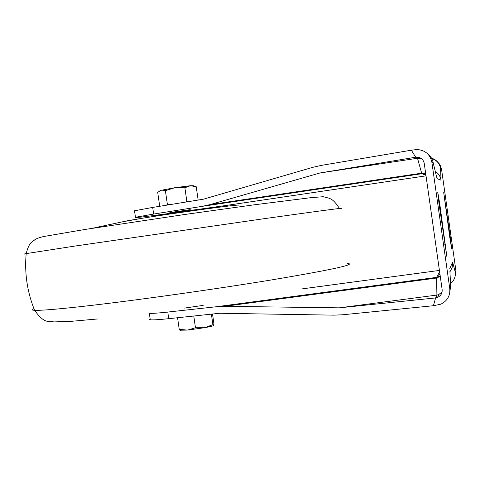 <?xml version="1.0" encoding="UTF-8"?>
<svg xmlns="http://www.w3.org/2000/svg" width="480" height="480" viewBox="0 0 480 480"><rect width="100%" height="100%" fill="white"/><g stroke="black" fill="none" stroke-linecap="round" stroke-linejoin="round"><path stroke-width="0.72" d="M211.398 314.148L212.916 324.684L204.432 327.726L187.536 330.084L179.238 329.394L180.102 330.216M193.776 316.014L195.462 327.75L187.536 330.084L180.132 330.204M177.558 317.736L179.238 329.394M213.558 325.554C212.832 326.04 209.79 326.766 204.432 327.726L195.462 327.75M212.52 314.028L213.858 323.334L213.606 325.5L212.916 324.684M166.44 205.206L167.37 204.33L170.046 204.618M198.15 200.064L196.23 186.708L190.374 185.724L184.884 187.77L174.918 187.692L165.396 190.65L161.31 190.026L157.704 192.396L159.654 205.908L160.314 206.196M193.41 185.712L190.374 185.724L174.918 187.692L160.02 190.512M185.292 202.146L186.858 201.468L187.716 201.756M167.37 204.33L165.396 190.65M186.858 201.468L184.884 187.77M169.872 212.58L190.224 209.652M184.464 308.082L203.19 305.382M425.73 174.192L421.884 173.712L202.374 206.328L209.916 204.654L320.016 172.968L416.706 157.062C420.876 157.332 423.402 159.468 424.266 163.476L442.134 289.53C442.44 293.178 440.904 295.818 437.514 297.432L435.624 297.93L433.41 305.73L440.796 304.2C447.384 300.936 450.372 295.71 449.76 288.522L450.654 285.906L449.898 271.164M432.702 160.8L433.284 163.302L431.886 162.336L449.76 288.522M431.886 162.336C430.206 154.464 425.268 150.192 417.072 149.514L411.348 150.198L415.662 157.146L417.51 158.256L421.662 173.172L425.676 173.79M134.574 211.152L133.914 211.056L134.52 210.78L152.682 207.432L153.636 214.062L202.374 206.328M411.348 150.198L321.15 165.42L312.762 167.334L203.322 199.224L152.682 207.432M150.162 318.996L149.586 319.476L150.276 319.782C152.55 320.094 158.706 319.722 168.738 318.678L219.732 313.26L333.87 315.15L342.462 314.79L433.41 305.73M227.262 205.302L199.644 209.19M168.594 213.546C144.708 216.816 133.662 218.064 135.456 217.278L153.636 214.062M148.686 312.924L149.334 313.296C151.602 313.554 157.752 313.146 167.784 312.06L168.738 318.678M440.202 276.366L436.536 278.058L224.532 306.318L216.816 306.69L167.784 312.06M436.542 160.86L439.86 164.424L441.516 168.996L455.886 270.522L454.896 277.248M439.788 204.072L446.892 256.806L439.086 204.198L437.718 191.976L439.788 204.072L439.086 204.174M450.372 237.684L451.62 248.46L449.922 238.284L443.718 192.588L450.372 237.684L449.844 237.756M449.766 268.602L452.616 262.038L452.694 262.71L452.124 267.72L449.934 271.812M450.534 283.548C454.146 280.578 455.73 276.834 455.28 272.31L455.886 270.522M441.516 168.996L440.556 168.336C439.602 163.416 436.662 160.146 431.73 158.52M431.52 158.142C436.572 159.768 439.584 163.164 440.556 168.336L441.03 180.204C440.544 176.634 438.612 173.64 435.222 171.234M441.03 180.204L437.022 178.59L436.344 175.818M320.016 172.968L417.51 158.256L421.716 158.838M224.532 306.318L339.27 307.842L436.908 295.068L435.624 297.93L339.27 307.842M442.092 291.894L438.744 294.582L436.908 295.068L436.578 277.374L440.13 275.874M425.718 174.096L422.562 173.64L425.832 174.912M205.674 208.734C210.66 207.588 180.936 211.524 163.782 214.296L154.782 216.066M226.038 205.482L425.958 175.86L226.668 205.392M209.916 204.654L421.662 173.172L421.884 173.712L425.874 175.242M439.56 271.956L436.578 277.374L216.816 306.69M302.7 288.798L439.338 270.438L302.484 288.84M452.616 262.038L455.28 272.31M437.022 178.59L433.284 163.302C432.624 159.174 430.596 155.88 427.194 153.42M418.23 157.188L418.494 158.154M449.586 293.712L450.654 285.906M444.774 244.344L445.482 244.248M444.936 203.094L445.458 203.016M339.558 208.764C349.056 207.006 323.67 210.348 263.4 218.79L74.556 246.12L26.178 253.614C23.298 254.13 23.286 254.232 26.148 253.914M33.93 308.622C31.296 309.588 31.524 310.146 34.608 310.308C40.74 310.59 56.97 309.264 83.292 306.336C132.318 300.852 213.144 289.53 271.68 279.906C331.674 269.82 356.952 264.312 347.514 263.388M43.674 236.532L40.044 237.444M238.452 205.128C236.922 204.528 176.28 212.778 142.626 218.208L122.364 221.85M142.698 218.19L131.07 220.116M127.17 220.818L122.838 221.748M229.572 205.926C204.03 208.878 154.578 216.21 142.866 218.166M190.2 209.484L190.332 210.402M169.848 212.418L169.98 213.33M180.762 330.462L179.622 330M135.456 217.278L134.52 210.78M150.276 319.782L149.334 313.296M438.744 294.582L437.514 297.432M439.818 273.75L438.078 277.014L440.142 275.964M416.706 157.062L418.524 158.172M339.438 208.464C333.648 199.368 330.756 199.02 328.896 198.15L323.172 196.716L311.034 197.652L253.794 204.864L184.638 214.512L85.086 229.44L43.98 236.466C39.69 237.414 36.6 238.536 34.71 239.832C32.358 242.154 29.346 241.464 26.178 253.614C24.42 273.186 27.234 292.086 34.608 310.308C40.23 318.144 44.916 321.792 48.672 321.252L54.024 321.906L70.824 321.372L97.47 318.978M91.842 228.378L127.308 220.788L142.77 218.178C171.6 213.54 223.188 206.364 234.948 205.35M154.818 216.294L154.758 215.904"/></g></svg>

